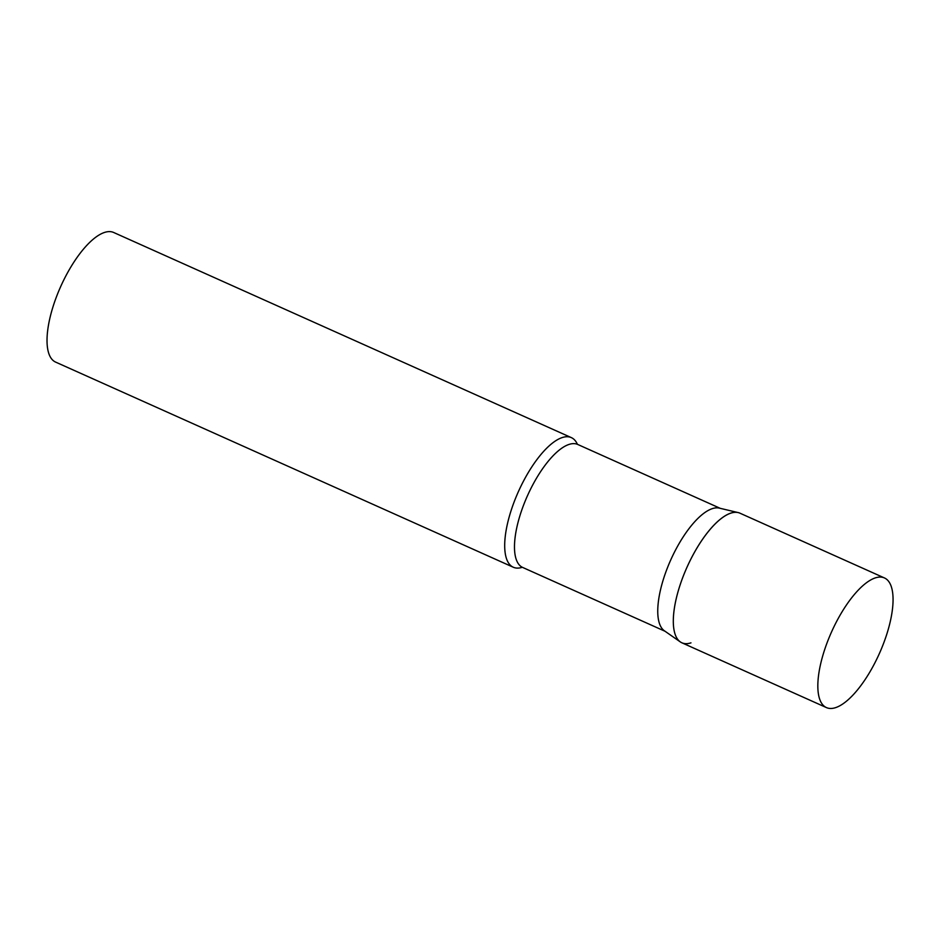 <?xml version="1.0" encoding="UTF-8"?>
<svg xmlns="http://www.w3.org/2000/svg" width="940" height="940" viewBox="0 0 940 940"><rect width="100%" height="100%" fill="white"/><g stroke="black" fill="none" stroke-linecap="round" stroke-linejoin="round"><path stroke-width="1.41" d="M884.493 577.971L739.968 513.193A71.017 26.226 114.1 0 0 679.009 588.381A71.017 26.226 114.1 0 0 681.876 642.795L826.401 707.573A71.017 26.226 114.1 0 0 887.36 632.385A71.017 26.226 114.1 0 0 884.493 577.971A71.017 26.226 114.1 0 0 823.534 653.159A71.017 26.226 114.1 0 0 826.401 707.573M680.266 641.879L664.345 630.775A67.375 24.887 -65.9 0 1 667.435 567.807A67.375 24.887 -65.9 0 1 712.367 508.622A67.375 24.887 -65.9 0 1 719.335 508.117L738.217 512.606A71.017 26.226 -65.9 0 0 730.874 513.134A71.017 26.226 -65.9 0 0 683.521 575.515A71.017 26.226 -65.9 0 0 680.266 641.879A71.017 26.226 -65.9 0 0 690.971 642.854M522.264 567.302A71.017 26.226 -65.9 0 1 513.252 567.22A71.017 26.226 -65.9 0 1 514.015 502.242A71.017 26.226 -65.9 0 1 562.249 437.558A71.017 26.226 -65.9 0 1 571.344 437.617A71.017 26.226 -65.9 0 1 577.407 444.291M513.252 567.22L55.589 362.088A71.017 26.226 -65.9 0 1 56.341 297.111A71.017 26.226 -65.9 0 1 104.587 232.427A71.017 26.226 -65.9 0 1 113.669 232.486L571.344 437.617M665.073 631.28L522.605 567.419A67.375 24.887 -65.9 0 1 523.322 505.779A67.375 24.887 -65.9 0 1 569.088 444.409A67.375 24.887 -65.9 0 1 577.724 444.456L577.278 444.268M720.193 508.317L577.724 444.456"/></g></svg>
